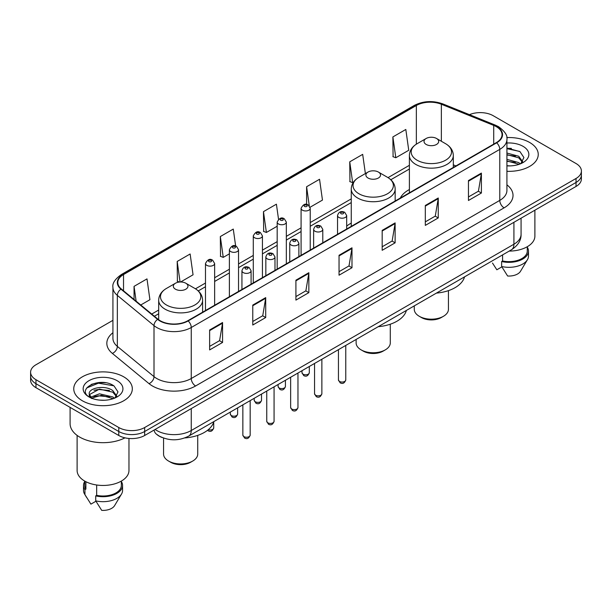 <?xml version="1.0" encoding="UTF-8"?>
<svg xmlns="http://www.w3.org/2000/svg" width="612" height="612" viewBox="0 0 612 612"><rect width="100%" height="100%" fill="white"/><g stroke="black" fill="none" stroke-linecap="round" stroke-linejoin="round"><path stroke-width="0.92" d="M351.25 223.105A32.337 18.666 0 0 0 346.683 226.126M409.397 189.529A32.337 18.666 0 0 0 400.294 198.051M162.234 437.557A18.299 10.565 180 0 1 157.077 434.704L156.244 434.007A12.202 8.163 129.5 0 1 154.117 430.037M105.478 382.752A24.404 14.091 0 0 0 91.196 384.451M511.403 148.395A24.404 14.091 0 0 0 506.92 148.372M112.929 320.328L35.963 364.76A18.299 10.565 0 0 0 30.6 372.234L30.6 380.205A18.299 10.565 0 0 0 35.963 387.679L118.782 435.492A18.299 10.565 0 0 0 144.669 435.492L576.037 186.446A18.299 10.565 0 0 0 581.4 178.972L581.4 174.986A18.299 10.565 0 0 1 576.037 182.46A18.299 10.565 0 0 0 581.4 174.986L581.4 171A18.299 10.565 0 0 0 576.037 163.526L493.218 115.714A18.299 10.565 0 0 0 469.458 114.658M30.6 372.234A18.299 10.565 0 0 0 35.963 379.708L118.782 427.528A18.299 10.565 0 0 0 144.669 427.528L144.669 431.506L576.037 182.46L144.669 431.506A18.299 10.565 0 0 1 118.782 431.506A18.299 10.565 0 0 0 144.669 431.506L144.669 435.492M35.963 379.708L35.963 383.693L118.782 431.506L35.963 383.693A18.299 10.565 0 0 1 30.6 376.219A18.299 10.565 0 0 0 35.963 383.693L35.963 387.679M529.671 142.489A29.284 16.907 0 0 0 506.782 137.578A29.284 16.907 0 0 1 529.671 142.489A29.284 16.907 0 0 1 538.246 154.438A29.284 16.907 0 0 0 529.671 142.489M123.746 376.839A29.284 16.907 0 0 0 91.831 373.175A29.284 16.907 0 0 0 73.754 388.796A29.284 16.907 0 0 0 82.329 400.753A29.284 16.907 0 0 0 114.245 404.417A29.284 16.907 0 0 0 132.322 388.796A29.284 16.907 0 0 0 123.746 376.839A29.284 16.907 0 0 0 91.831 373.175A29.284 16.907 0 0 0 73.754 388.796A29.284 16.907 0 0 0 82.329 400.753A29.284 16.907 0 0 0 114.245 404.417A29.284 16.907 0 0 0 132.322 388.796A29.284 16.907 0 0 0 123.746 376.839M496.324 126.669A19.523 11.268 180 0 1 502.039 134.64A19.523 11.268 180 0 1 496.324 142.611L187.808 320.734A19.523 11.268 180 0 1 158.011 319.227L121.344 288.994A19.523 11.268 180 0 1 117.81 282.53A19.523 11.268 180 0 1 123.525 274.558L416.344 105.501A19.523 11.268 180 0 1 441.351 104.239L493.716 125.406A19.523 11.268 180 0 1 496.324 126.669M496.669 126.47A20.012 11.552 0 0 0 493.999 125.177L441.627 104.009A20.012 11.552 0 0 0 415.999 105.302L123.18 274.36A20.012 11.552 0 0 0 120.939 289.155L157.605 319.387A20.012 11.552 0 0 0 188.152 320.933L496.669 142.81A20.012 11.552 0 0 0 496.669 126.47M209.633 329.998L209.633 349.919L222.569 342.452L222.569 322.524L209.633 329.998M209.633 346.384L219.601 340.632L222.523 323.19A4.881 2.815 -120 0 0 222.569 322.524M219.509 340.677L222.569 342.452M252.771 305.09L252.771 325.018L265.707 317.544L265.707 297.616L252.771 305.09M252.771 321.484L262.739 315.723L265.654 298.281A4.881 2.815 -120 0 0 265.707 297.616M262.647 315.777L265.707 317.544M295.91 280.189L295.91 300.11L308.846 292.635L308.846 272.715L295.91 280.189M295.91 296.575L305.87 290.822L308.792 273.373A4.881 2.815 -120 0 0 308.846 272.715M305.786 290.868L308.846 292.635M468.455 180.563L468.455 200.491L481.399 193.017L481.399 173.097L468.455 180.563M468.455 196.957L478.423 191.196L481.346 173.754A4.881 2.815 -120 0 0 481.399 173.097M478.332 191.25L481.399 193.017M425.317 205.471L425.317 225.392L438.261 217.926L438.261 197.997L425.317 205.471M425.317 221.858L435.285 216.105L438.207 198.663A4.881 2.815 -120 0 0 438.261 197.997M435.201 216.158L438.261 217.926M382.179 230.372L382.179 250.3L395.123 242.826L395.123 222.906L382.179 230.372M382.179 246.766L392.147 241.013L395.069 223.564A4.881 2.815 -120 0 0 395.123 222.906M392.062 241.059L395.123 242.826M339.04 255.28L339.04 275.201L351.984 267.735L351.984 247.806L339.04 255.28M339.04 271.667L349.008 265.914L351.931 248.472A4.881 2.815 -120 0 0 351.984 247.806M348.924 265.968L351.984 267.735M506.92 171.306A29.284 16.907 0 0 0 538.246 154.438A29.284 16.907 0 0 1 506.92 171.306M144.669 427.528L576.037 178.475A18.299 10.565 0 0 0 581.4 171M180.617 281.987L193.055 274.803L190.133 253.988L177.189 261.454L177.404 281.26M140.752 304.998L149.917 299.712L146.995 278.888L134.051 286.362L134.051 299.475M310.07 207.246L322.463 200.086L319.548 179.27L306.604 186.744L306.604 204.462M365.379 173.579L362.679 154.362L349.743 161.836L349.949 181.642M392.881 136.935L395.803 157.751L408.739 150.277L405.817 129.461L392.881 136.935L393.088 156.733M235.651 246.032L233.271 229.079L220.328 236.553L220.534 256.359M278.529 219.28L276.41 204.178L263.466 211.645L263.673 231.451M263.466 211.645L266.388 232.461L277.182 226.233M266.388 232.461L263.466 231.374M306.604 186.744L309.29 205.877M349.743 161.836L352.665 182.651L353.453 182.2M352.665 182.651L349.743 181.565M395.803 157.751L392.881 156.657M220.328 236.553L223.25 257.369L229.385 253.827M223.25 257.369L220.328 256.275M179.484 282.04L177.189 281.183M177.189 261.454L180.073 281.994M134.051 286.362L136.132 301.188M509.161 251.096A25.926 14.971 0 0 0 534.888 236.133L534.888 210.199M506.92 165.707L510.278 165.898M506.92 159.38L518.716 162.57L520.322 163.863M506.92 160.964L518.716 164.154M506.92 153.054L518.716 156.244L522.671 161.721M506.92 154.652L518.716 157.82L522.365 162.126M506.92 165.86A19.89 11.483 0 0 0 523.023 162.562A19.89 11.483 0 0 0 523.023 146.322A19.89 11.483 0 0 0 506.92 143.017M520.797 163.672L523.91 157.552L519.971 151.615L506.92 148.05M492.492 263.045L496.837 269.777L501.863 266.878M502.59 254.89L502.59 260.98A18.299 10.565 0 0 0 527.261 251.073L527.261 246.735M502.59 260.98L501.649 261.523L501.649 266.503L507.616 276.004A12.202 7.046 0 0 0 520.491 271.307L527.414 259.733A19.523 11.268 0 0 0 528.485 256.053L528.485 251.073A19.523 11.268 0 0 0 527.261 247.149M501.649 266.503A19.523 11.268 0 0 0 527.414 259.733M501.649 261.523A19.523 11.268 0 0 0 528.485 251.073M506.92 148.67L519.703 151.432M506.92 154.997L515.396 156.114M506.92 161.316L515.381 162.432M414.278 305.878L414.278 309.328A17.082 9.861 0 0 0 419.281 316.297L421.438 317.544A14.03 8.101 0 0 0 441.275 317.544L443.432 316.297A17.082 9.861 0 0 0 448.435 309.328L448.435 290.631M421.438 317.544L419.281 316.297A17.082 9.861 0 0 0 443.432 316.297M426.182 144.455A7.321 4.223 0 0 0 436.532 144.455A7.321 4.223 0 0 0 436.532 138.473L445.62 143.721A20.173 11.651 0 0 1 445.62 160.199A20.173 11.651 0 0 1 417.093 160.199A20.173 11.651 0 0 1 417.093 143.721C412.121 146.673 409.558 150.59 409.397 155.479A21.963 12.676 0 0 0 415.831 164.444A21.963 12.676 0 0 0 439.76 167.198A21.963 12.676 0 0 0 453.316 155.479C453.155 150.59 450.593 146.673 445.62 143.721L436.532 138.473A7.321 4.223 0 0 0 426.182 138.473A7.321 4.223 0 0 0 426.182 144.455M436.387 293.11A33.553 19.37 0 0 0 464.531 276.869M356.123 339.453L356.123 342.896A17.082 9.861 0 0 0 361.126 349.873L363.283 351.12A14.03 8.101 0 0 0 383.127 351.12L385.285 349.873A17.082 9.861 0 0 0 390.288 342.896L390.288 324.207M363.283 351.12L361.126 349.873A17.082 9.861 0 0 0 385.285 349.873M368.034 178.023A7.321 4.223 0 0 0 378.384 178.023A7.321 4.223 0 0 0 378.384 172.049L387.473 177.296A20.173 11.651 0 0 1 387.473 193.767A20.173 11.651 0 0 1 358.946 193.767A20.173 11.651 0 0 1 358.938 177.296C353.973 180.249 351.41 184.166 351.25 189.054A21.963 12.676 0 0 0 357.676 198.02A21.963 12.676 0 0 0 381.613 200.767A21.963 12.676 0 0 0 395.168 189.054C395.008 184.166 392.445 180.249 387.473 177.296L378.384 172.049A7.321 4.223 0 0 0 368.034 172.049A7.321 4.223 0 0 0 368.034 178.023M378.239 326.686A33.553 19.37 0 0 0 406.383 310.437M163.565 438.062L163.565 454.073A17.082 9.861 0 0 0 168.568 461.05L170.725 462.289A14.03 8.101 0 0 0 190.561 462.289L192.719 461.05A17.082 9.861 0 0 0 197.722 454.073L197.722 435.384M170.725 462.289L168.568 461.05A17.082 9.861 0 0 0 192.719 461.05M175.468 289.201A7.321 4.223 0 0 0 185.819 289.201A7.321 4.223 0 0 0 185.819 283.226L194.907 288.474A20.173 11.651 0 0 1 194.907 304.944A20.173 11.651 0 0 1 166.38 304.944A20.173 11.651 0 0 1 166.38 288.474C161.407 291.419 158.845 295.344 158.684 300.232A21.963 12.676 0 0 0 165.11 309.198A21.963 12.676 0 0 0 189.047 311.944A21.963 12.676 0 0 0 202.603 300.232C202.442 295.344 199.879 291.419 194.907 288.474L185.819 283.226A7.321 4.223 0 0 0 175.468 283.226A7.321 4.223 0 0 0 175.468 289.201M184.801 437.932A33.553 19.37 0 0 0 213.817 421.614M70.097 407.385L70.097 423.665A32.941 19.018 0 0 0 79.744 437.113A32.941 19.018 0 0 0 124.986 437.848M77.112 435.4L77.112 470.49A25.926 14.971 0 0 0 84.708 481.07A25.926 14.971 0 0 0 112.96 484.314A25.926 14.971 0 0 0 128.964 470.49L128.964 438.467M99.71 400.118L104.354 400.256M90.584 397.203L99.473 393.814L112.792 396.928L114.406 398.221M91.242 398.19L101.378 395.321L112.792 398.511M89.245 393.86L91.532 398.16M89.268 394.243C87.86 388.123 104.644 384.512 112.792 390.601L116.754 396.071M89.329 394.648L99.442 389.087L112.792 392.177L116.441 396.484M114.872 398.029L117.994 391.909L114.046 385.965C100.093 375.936 75.291 389.156 89.612 397.264L90.324 397.693M117.106 380.679A19.89 11.483 0 0 0 88.977 380.679A19.89 11.483 0 0 0 88.977 396.92A19.89 11.483 0 0 0 117.106 396.92A19.89 11.483 0 0 0 117.106 380.679M84.739 481.093L84.739 485.431A18.299 10.565 0 0 0 85.879 489.11L85.879 481.713M84.739 481.506A19.523 11.268 0 0 0 83.515 485.431L83.515 490.411A19.523 11.268 0 0 0 84.586 494.091A19.523 11.268 0 0 0 84.938 494.634L90.913 504.135L95.939 501.236M84.938 494.634L84.938 489.654L85.879 489.11M83.515 485.431A19.523 11.268 0 0 0 84.938 489.654M91.831 398.565C89.75 397.326 88.908 395.987 89.314 394.556M96.665 484.995L96.665 495.338A18.299 10.565 0 0 0 121.344 485.431L121.344 481.093M96.665 495.338L95.724 495.881L95.724 500.861L101.699 510.362A12.202 7.046 0 0 0 114.574 505.657L121.49 494.091A19.523 11.268 0 0 0 122.561 490.411L122.561 485.431A19.523 11.268 0 0 0 121.344 481.506M95.724 500.861A19.523 11.268 0 0 0 121.49 494.091M95.724 495.881A19.523 11.268 0 0 0 122.561 485.431M86.705 387.962L98.387 383.173L113.778 385.79M94.003 390.295L98.387 389.5L109.471 390.464M93.95 396.63L98.387 395.819L109.456 396.79M155.104 429.463A24.404 14.091 0 0 0 156.749 430.511A24.404 14.091 0 0 0 191.258 430.511L513.919 244.226A24.404 14.091 0 0 0 521.072 234.258C521.248 240.317 518.02 245.496 511.395 249.811L188.725 436.096A12.202 7.046 60 0 0 191.258 430.511L191.258 408.594M513.919 222.309L513.919 244.226A12.202 7.046 60 0 1 511.395 249.811M576.037 186.446L576.037 178.475M118.782 435.492L118.782 427.528M506.92 184.839A30.501 17.61 180 0 1 504.089 207.858L195.572 385.981A6.097 3.519 60 0 1 191.258 378.514L499.774 200.392A24.404 14.091 0 0 0 506.92 190.424L506.92 139.421A24.404 14.091 180 0 1 499.774 149.382A6.097 3.519 -120 0 0 496.669 142.81M195.572 385.981A30.501 17.61 180 0 1 152.434 385.981A30.501 17.61 180 0 1 149.014 383.632L112.348 353.399A30.501 17.61 180 0 1 112.929 332.729M156.749 378.514A24.404 14.091 0 0 0 191.258 378.514L191.258 327.504A24.404 14.091 180 0 1 154.01 325.622L117.343 295.389A24.404 14.091 180 0 1 112.929 287.311L112.929 338.314A24.404 14.091 0 0 0 117.343 346.392L154.01 376.632A24.404 14.091 0 0 0 156.749 378.514M506.92 139.421C507.731 135.612 504.931 131.358 498.512 126.669L495.299 125.108A6.097 2.853 112 0 0 493.999 125.177M495.299 125.108L442.935 103.941C432.829 100.36 423.236 100.881 414.156 105.494A6.097 3.519 60 0 1 415.999 105.302M123.18 274.36A6.097 3.519 -120 0 0 121.337 274.551C115.01 279.103 112.203 283.356 112.929 287.311M120.939 289.155A6.097 4.077 129.5 0 0 117.343 295.389L117.343 346.392A6.097 4.077 -50.5 0 1 112.348 353.399M442.935 103.941A6.097 2.853 112 0 0 441.627 104.009M157.605 319.387A6.097 4.077 129.5 0 0 154.01 325.622L154.01 376.632A6.097 4.077 -50.5 0 1 149.014 383.632M188.152 320.933A6.097 3.519 60 0 1 191.258 327.504L499.774 149.382L499.774 200.392A6.097 3.519 60 0 0 504.089 207.858M123.525 274.558L123.525 290.792M493.716 125.406L493.716 144.111M441.351 104.239L441.351 141.257M455.94 165.921L453.316 164.865M416.344 105.501L416.344 144.172M409.397 165.301L388.039 177.633M351.25 198.877L310.23 222.554M301.081 227.84L286.332 236.354M277.182 241.633L262.433 250.147M253.284 255.433L238.535 263.948M229.385 269.226L214.636 277.741M205.487 283.027L195.473 288.81M158.684 310.047L151.738 314.055M339.04 255.915L351.931 248.472M382.179 231.007L395.069 223.564M425.317 206.099L438.207 198.663M468.455 181.198L481.346 173.754M295.91 280.816L308.792 273.373M252.771 305.725L265.654 298.281M209.633 330.625L222.523 323.19M345.765 379.93C344.564 383.227 342.689 384.191 340.15 382.821L338.444 379.93A3.657 2.111 0 0 0 339.515 381.429A3.657 2.111 0 0 0 343.508 381.888A3.657 2.111 0 0 0 345.765 379.93L345.765 345.436M338.872 217.421A4.575 2.639 180 0 1 337.533 215.554C338.696 211.806 341.091 210.712 344.709 212.295L346.683 215.554A4.575 2.639 180 0 1 343.86 217.994A4.575 2.639 180 0 1 338.872 217.421M343.187 212.44A1.522 0.88 0 0 0 341.029 212.44A1.522 0.88 0 0 0 341.029 213.687A1.522 0.88 0 0 0 343.187 213.687A1.522 0.88 0 0 0 343.187 212.44M321.866 393.73C320.665 397.02 318.791 397.984 316.251 396.622L314.545 393.73A3.657 2.111 0 0 0 315.616 395.222A3.657 2.111 0 0 0 319.609 395.681A3.657 2.111 0 0 0 321.866 393.73L321.866 359.229M314.973 231.221A4.575 2.639 180 0 1 313.635 229.355C314.805 225.598 317.192 224.512 320.81 226.088L322.784 229.355A4.575 2.639 180 0 1 319.961 231.795A4.575 2.639 180 0 1 314.973 231.221M319.288 226.241A1.522 0.88 0 0 0 317.131 226.241A1.522 0.88 0 0 0 317.131 227.488A1.522 0.88 0 0 0 319.288 227.488A1.522 0.88 0 0 0 319.288 226.241M297.968 407.531C296.766 410.82 294.892 411.784 292.352 410.415L290.646 407.531A3.657 2.111 0 0 0 291.725 409.023A3.657 2.111 0 0 0 295.711 409.482A3.657 2.111 0 0 0 297.968 407.531L297.968 373.029M291.075 245.022A4.575 2.639 180 0 1 289.736 243.148C290.907 239.399 293.293 238.313 296.912 239.889L298.885 243.148A4.575 2.639 180 0 1 296.063 245.588A4.575 2.639 180 0 1 291.075 245.022M295.389 240.034A1.522 0.88 0 0 0 293.232 240.034A1.522 0.88 0 0 0 293.232 241.281A1.522 0.88 0 0 0 295.389 241.281A1.522 0.88 0 0 0 295.389 240.034M274.069 421.324C272.868 424.613 270.994 425.577 268.454 424.215L266.748 421.324A3.657 2.111 0 0 0 267.827 422.816A3.657 2.111 0 0 0 271.812 423.274A3.657 2.111 0 0 0 274.069 421.324L274.069 386.822M267.176 258.815A4.575 2.639 180 0 1 265.837 256.948C267.008 253.192 269.402 252.106 273.013 253.682L274.987 256.948A4.575 2.639 180 0 1 272.164 259.389A4.575 2.639 180 0 1 267.176 258.815M271.491 253.835A1.522 0.88 0 0 0 269.334 253.835A1.522 0.88 0 0 0 269.334 255.082A1.522 0.88 0 0 0 271.491 255.082A1.522 0.88 0 0 0 271.491 253.835M250.17 435.124C248.969 438.414 247.095 439.378 244.555 438.016L242.857 435.124A3.657 2.111 0 0 0 243.928 436.616A3.657 2.111 0 0 0 247.914 437.075A3.657 2.111 0 0 0 250.17 435.124L250.17 400.623M243.278 272.615A4.575 2.639 180 0 1 241.939 270.749C243.109 266.993 245.504 265.906 249.115 267.482L251.088 270.749A4.575 2.639 180 0 1 248.265 273.189A4.575 2.639 180 0 1 243.278 272.615M247.592 267.635A1.522 0.88 0 0 0 245.435 267.635A1.522 0.88 0 0 0 245.435 268.875A1.522 0.88 0 0 0 247.592 268.875A1.522 0.88 0 0 0 247.592 267.635M303.07 374.177A3.657 2.111 0 0 0 307.056 374.636A3.657 2.111 0 0 0 309.312 372.685C308.111 375.975 306.237 376.938 303.697 375.577L301.991 372.685A3.657 2.111 0 0 0 303.07 374.177M310.23 250.048L310.23 208.31A4.575 2.639 180 0 1 307.408 210.75A4.575 2.639 180 0 1 302.42 210.176A4.575 2.639 180 0 1 301.081 208.31L301.081 255.334M304.577 206.443A1.522 0.88 0 0 0 306.734 206.443A1.522 0.88 0 0 0 306.734 205.196A1.522 0.88 0 0 0 304.577 205.196A1.522 0.88 0 0 0 304.577 206.443M279.171 387.977A3.657 2.111 0 0 0 283.157 388.436A3.657 2.111 0 0 0 285.414 386.486C284.213 389.775 282.339 390.739 279.799 389.37L278.093 386.486A3.657 2.111 0 0 0 279.171 387.977M286.332 263.849L286.332 222.102A4.575 2.639 180 0 1 283.509 224.55A4.575 2.639 180 0 1 278.521 223.977A4.575 2.639 180 0 1 277.182 222.102L277.182 269.127M280.678 220.236A1.522 0.88 0 0 0 282.836 220.236A1.522 0.88 0 0 0 282.836 218.997A1.522 0.88 0 0 0 280.678 218.997A1.522 0.88 0 0 0 280.678 220.236M255.273 401.77A3.657 2.111 0 0 0 259.258 402.229A3.657 2.111 0 0 0 261.523 400.279C260.314 403.568 258.44 404.532 255.9 403.17L254.202 400.279A3.657 2.111 0 0 0 255.273 401.77M262.433 277.641L262.433 235.903A4.575 2.639 180 0 1 259.61 238.343A4.575 2.639 180 0 1 254.623 237.77A4.575 2.639 180 0 1 253.284 235.903L253.284 282.928M256.78 234.036A1.522 0.88 0 0 0 258.937 234.036A1.522 0.88 0 0 0 258.937 232.79A1.522 0.88 0 0 0 256.78 232.79A1.522 0.88 0 0 0 256.78 234.036M231.374 415.571A3.657 2.111 0 0 0 235.36 416.03A3.657 2.111 0 0 0 237.624 414.079C236.416 417.369 234.541 418.333 232.002 416.971L230.303 414.079A3.657 2.111 0 0 0 231.374 415.571M238.535 291.442L238.535 249.704A4.575 2.639 180 0 1 235.712 252.144A4.575 2.639 180 0 1 230.724 251.57A4.575 2.639 180 0 1 229.385 249.704L229.385 296.721M232.881 247.829A1.522 0.88 0 0 0 235.039 247.829A1.522 0.88 0 0 0 235.039 246.59A1.522 0.88 0 0 0 232.881 246.59A1.522 0.88 0 0 0 232.881 247.829M208.256 429.716A3.657 2.111 0 0 0 213.726 427.872C212.517 431.169 210.643 432.133 208.103 430.764L207.499 430.32M214.636 305.235L214.636 263.497A4.575 2.639 180 0 1 211.813 265.937A4.575 2.639 180 0 1 206.825 265.363A4.575 2.639 180 0 1 205.487 263.497L205.487 310.521M208.983 261.63A1.522 0.88 0 0 0 211.14 261.63A1.522 0.88 0 0 0 211.14 260.383A1.522 0.88 0 0 0 208.983 260.383A1.522 0.88 0 0 0 208.983 261.63M188.725 436.096C178.911 441.03 169.088 441.03 159.273 436.096L156.244 434.007M521.072 234.258L521.072 218.178M414.156 105.494L121.337 274.551M409.397 169.011L390.823 179.737M351.25 202.587L310.23 226.264M301.081 231.55L286.332 240.065M277.182 245.351L262.433 253.865M253.284 259.144L238.535 267.658M229.385 272.944L214.636 281.459M205.487 286.737L198.257 290.914M158.684 313.765L154.392 316.243M453.316 167.436L453.316 155.479M409.397 192.795L409.397 155.479M426.182 138.473L417.093 143.721M395.168 201.011L395.168 189.054M351.25 226.371L351.25 189.054M368.034 172.049L358.938 177.296M202.603 312.181L202.603 300.232M158.684 319.747L158.684 300.232M175.468 283.226L166.38 288.474M86.567 497.403L84.586 494.091M338.444 379.93L338.444 349.659M337.533 234.289L337.533 215.554M346.683 229.003L346.683 215.554M314.545 393.73L314.545 363.459M313.635 248.082L313.635 229.355M322.784 242.803L322.784 229.355M290.646 407.531L290.646 377.252M289.736 261.882L289.736 243.148M298.885 256.596L298.885 243.148M266.748 421.324L266.748 391.053M265.837 275.675L265.837 256.948M274.987 270.397L274.987 256.948M242.857 435.124L242.857 404.853M241.939 289.476L241.939 270.749M251.088 284.19L251.088 270.749M309.312 372.685L309.312 366.481M310.23 208.31L308.257 205.043C305.602 203.13 303.208 204.217 301.081 208.31M301.991 372.685L301.991 370.704M285.414 386.486L285.414 380.274M286.332 222.102L284.358 218.844C281.704 216.923 279.317 218.017 277.182 222.102M278.093 386.486L278.093 384.504M261.523 400.279L261.523 394.074M262.433 235.903L260.46 232.637C257.805 230.724 255.418 231.81 253.284 235.903M254.202 400.279L254.202 398.297M237.624 414.079L237.624 407.867M238.535 249.704L236.561 246.437C233.906 244.517 231.52 245.611 229.385 249.704M230.303 414.079L230.303 412.098M213.726 427.872L213.726 421.951M214.636 263.497L212.662 260.238C210.015 258.318 207.621 259.404 205.487 263.497"/></g></svg>
